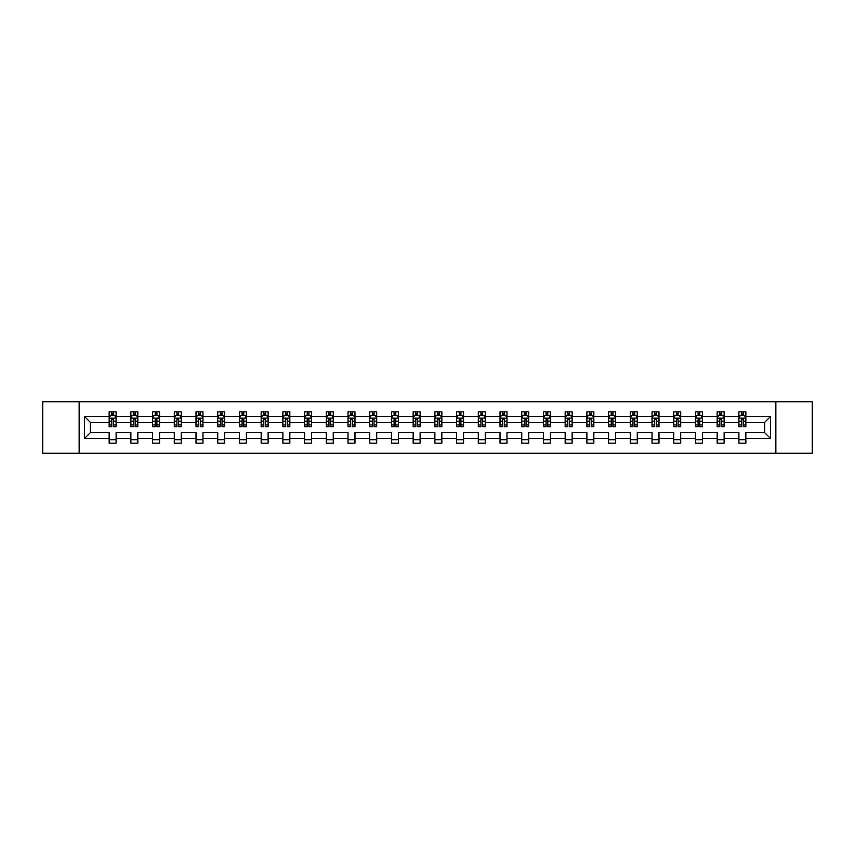 <?xml version="1.0" encoding="UTF-8"?>
<svg xmlns="http://www.w3.org/2000/svg" width="855" height="855" viewBox="0 0 855 855"><rect width="100%" height="100%" fill="white"/><g stroke="black" fill="none" stroke-linecap="round" stroke-linejoin="round"><path stroke-width="1.28" d="M775.848 401.743L42.75 401.743L42.75 453.257L812.25 453.257L812.25 401.743L775.848 401.743L775.848 453.257M745.849 438.497L745.849 432.651L764.648 432.651L770.494 438.497L745.849 438.497L745.849 443.157L738.891 443.157L738.891 438.497L724.132 438.497L724.132 443.157L717.174 443.157L717.174 438.497L702.425 438.497L702.425 443.157L695.457 443.157L695.457 438.497L680.708 438.497L680.708 443.157L673.751 443.157L673.751 438.497L658.991 438.497L658.991 443.157L652.034 443.157L652.034 438.497L637.274 438.497L637.274 443.157L630.317 443.157L630.317 438.497L615.557 438.497L615.557 443.157L608.6 443.157L608.6 438.497L593.84 438.497L593.84 443.157L586.883 443.157L586.883 438.497L572.134 438.497L572.134 443.157L565.166 443.157L565.166 438.497L550.417 438.497L550.417 443.157L543.449 443.157L543.449 438.497L528.7 438.497L528.7 443.157L521.742 443.157L521.742 438.497L506.983 438.497L506.983 443.157L500.025 443.157L500.025 438.497L485.266 438.497L485.266 443.157L478.308 443.157L478.308 438.497L463.549 438.497L463.549 443.157L456.591 443.157L456.591 438.497L441.843 438.497L441.843 443.157L434.874 443.157L434.874 438.497L420.126 438.497L420.126 443.157L413.157 443.157L413.157 438.497L398.409 438.497L398.409 443.157L391.451 443.157L391.451 438.497L376.692 438.497L376.692 443.157L369.734 443.157L369.734 438.497L354.975 438.497L354.975 443.157L348.017 443.157L348.017 438.497L333.258 438.497L333.258 443.157L326.3 443.157L326.3 438.497L311.551 438.497L311.551 443.157L304.583 443.157L304.583 438.497L289.834 438.497L289.834 443.157L282.866 443.157L282.866 438.497L268.117 438.497L268.117 443.157L261.16 443.157L261.16 438.497L246.4 438.497L246.4 443.157L239.443 443.157L239.443 438.497L224.683 438.497L224.683 443.157L217.726 443.157L217.726 438.497L202.966 438.497L202.966 443.157L196.009 443.157L196.009 438.497L181.249 438.497L181.249 443.157L174.292 443.157L174.292 438.497L159.543 438.497L159.543 443.157L152.575 443.157L152.575 438.497L137.826 438.497L137.826 443.157L130.868 443.157L130.868 438.497L116.109 438.497L116.109 443.157L109.151 443.157L109.151 438.497L84.506 438.497L84.506 416.503L109.151 416.503L109.151 411.843L116.109 411.843L116.109 416.503L130.868 416.503L130.868 411.843L137.826 411.843L137.826 416.503L152.575 416.503L152.575 411.843L159.543 411.843L159.543 416.503L174.292 416.503L174.292 411.843L181.249 411.843L181.249 416.503L196.009 416.503L196.009 411.843L202.966 411.843L202.966 416.503L217.726 416.503L217.726 411.843L224.683 411.843L224.683 416.503L239.443 416.503L239.443 411.843L246.4 411.843L246.4 416.503L261.16 416.503L261.16 411.843L268.117 411.843L268.117 416.503L282.866 416.503L282.866 411.843L289.834 411.843L289.834 416.503L304.583 416.503L304.583 411.843L311.551 411.843L311.551 416.503L326.3 416.503L326.3 411.843L333.258 411.843L333.258 416.503L348.017 416.503L348.017 411.843L354.975 411.843L354.975 416.503L369.734 416.503L369.734 411.843L376.692 411.843L376.692 416.503L391.451 416.503L391.451 411.843L398.409 411.843L398.409 416.503L413.157 416.503L413.157 411.843L420.126 411.843L420.126 416.503L434.874 416.503L434.874 411.843L441.843 411.843L441.843 416.503L456.591 416.503L456.591 411.843L463.549 411.843L463.549 416.503L478.308 416.503L478.308 411.843L485.266 411.843L485.266 416.503L500.025 416.503L500.025 411.843L506.983 411.843L506.983 416.503L521.742 416.503L521.742 411.843L528.7 411.843L528.7 416.503L543.449 416.503L543.449 411.843L550.417 411.843L550.417 416.503L565.166 416.503L565.166 411.843L572.134 411.843L572.134 416.503L586.883 416.503L586.883 411.843L593.84 411.843L593.84 416.503L608.6 416.503L608.6 411.843L615.557 411.843L615.557 416.503L630.317 416.503L630.317 411.843L637.274 411.843L637.274 416.503L652.034 416.503L652.034 411.843L658.991 411.843L658.991 416.503L673.751 416.503L673.751 411.843L680.708 411.843L680.708 416.503L695.457 416.503L695.457 411.843L702.425 411.843L702.425 416.503L717.174 416.503L717.174 411.843L724.132 411.843L724.132 416.503L738.891 416.503L738.891 411.843L745.849 411.843L745.849 416.503L770.494 416.503L770.494 438.497M79.152 453.257L79.152 401.743M738.891 416.503L738.891 422.349L724.132 422.349L724.132 416.503M724.132 438.497L724.132 432.651L738.891 432.651L738.891 438.497M717.174 416.503L717.174 422.349L702.425 422.349L702.425 416.503M702.425 438.497L702.425 432.651L717.174 432.651L717.174 438.497M695.457 416.503L695.457 422.349L680.708 422.349L680.708 416.503M680.708 438.497L680.708 432.651L695.457 432.651L695.457 438.497M673.751 416.503L673.751 422.349L658.991 422.349L658.991 416.503M658.991 438.497L658.991 432.651L673.751 432.651L673.751 438.497M652.034 416.503L652.034 422.349L637.274 422.349L637.274 416.503M637.274 438.497L637.274 432.651L652.034 432.651L652.034 438.497M630.317 416.503L630.317 422.349L615.557 422.349L615.557 416.503M615.557 438.497L615.557 432.651L630.317 432.651L630.317 438.497M608.6 416.503L608.6 422.349L593.84 422.349L593.84 416.503M593.84 438.497L593.84 432.651L608.6 432.651L608.6 438.497M586.883 416.503L586.883 422.349L572.134 422.349L572.134 416.503M572.134 438.497L572.134 432.651L586.883 432.651L586.883 438.497M565.166 416.503L565.166 422.349L550.417 422.349L550.417 416.503M550.417 438.497L550.417 432.651L565.166 432.651L565.166 438.497M543.449 416.503L543.449 422.349L528.7 422.349L528.7 416.503M528.7 438.497L528.7 432.651L543.449 432.651L543.449 438.497M521.742 416.503L521.742 422.349L506.983 422.349L506.983 416.503M506.983 438.497L506.983 432.651L521.742 432.651L521.742 438.497M500.025 416.503L500.025 422.349L485.266 422.349L485.266 416.503M485.266 438.497L485.266 432.651L500.025 432.651L500.025 438.497M478.308 416.503L478.308 422.349L463.549 422.349L463.549 416.503M463.549 438.497L463.549 432.651L478.308 432.651L478.308 438.497M456.591 416.503L456.591 422.349L441.843 422.349L441.843 416.503M441.843 438.497L441.843 432.651L456.591 432.651L456.591 438.497M434.874 416.503L434.874 422.349L420.126 422.349L420.126 416.503M420.126 438.497L420.126 432.651L434.874 432.651L434.874 438.497M413.157 416.503L413.157 422.349L398.409 422.349L398.409 416.503M398.409 438.497L398.409 432.651L413.157 432.651L413.157 438.497M391.451 416.503L391.451 422.349L376.692 422.349L376.692 416.503M376.692 438.497L376.692 432.651L391.451 432.651L391.451 438.497M369.734 416.503L369.734 422.349L354.975 422.349L354.975 416.503M354.975 438.497L354.975 432.651L369.734 432.651L369.734 438.497M348.017 416.503L348.017 422.349L333.258 422.349L333.258 416.503M333.258 438.497L333.258 432.651L348.017 432.651L348.017 438.497M326.3 416.503L326.3 422.349L311.551 422.349L311.551 416.503M311.551 438.497L311.551 432.651L326.3 432.651L326.3 438.497M304.583 416.503L304.583 422.349L289.834 422.349L289.834 416.503M289.834 438.497L289.834 432.651L304.583 432.651L304.583 438.497M282.866 416.503L282.866 422.349L268.117 422.349L268.117 416.503M268.117 438.497L268.117 432.651L282.866 432.651L282.866 438.497M261.16 416.503L261.16 422.349L246.4 422.349L246.4 416.503M246.4 438.497L246.4 432.651L261.16 432.651L261.16 438.497M239.443 416.503L239.443 422.349L224.683 422.349L224.683 416.503M224.683 438.497L224.683 432.651L239.443 432.651L239.443 438.497M217.726 416.503L217.726 422.349L202.966 422.349L202.966 416.503M202.966 438.497L202.966 432.651L217.726 432.651L217.726 438.497M196.009 416.503L196.009 422.349L181.249 422.349L181.249 416.503M181.249 438.497L181.249 432.651L196.009 432.651L196.009 438.497M174.292 416.503L174.292 422.349L159.543 422.349L159.543 416.503M159.543 438.497L159.543 432.651L174.292 432.651L174.292 438.497M152.575 416.503L152.575 422.349L137.826 422.349L137.826 416.503M137.826 438.497L137.826 432.651L152.575 432.651L152.575 438.497M130.868 416.503L130.868 422.349L116.109 422.349L116.109 416.503M116.109 438.497L116.109 432.651L130.868 432.651L130.868 438.497M109.151 416.503L109.151 422.349L90.352 422.349L90.352 432.651L109.151 432.651L109.151 438.497M84.506 416.503L90.352 422.349M764.648 432.651L764.648 422.349L745.849 422.349L745.849 416.503M741.542 415.316L743.209 415.316M719.825 415.316L721.492 415.316M698.108 415.316L699.775 415.316M676.391 415.316L678.058 415.316M654.673 415.316L656.341 415.316M632.957 415.316L634.634 415.316M611.24 415.316L612.917 415.316M589.533 415.316L591.2 415.316M567.816 415.316L569.483 415.316M546.099 415.316L547.766 415.316M524.382 415.316L526.049 415.316M502.665 415.316L504.343 415.316M480.948 415.316L482.626 415.316M459.242 415.316L460.909 415.316M437.525 415.316L439.192 415.316M415.808 415.316L417.475 415.316M394.091 415.316L395.758 415.316M372.374 415.316L374.052 415.316M350.657 415.316L352.335 415.316M328.951 415.316L330.618 415.316M307.234 415.316L308.901 415.316M285.517 415.316L287.184 415.316M263.8 415.316L265.467 415.316M242.083 415.316L243.761 415.316M220.366 415.316L222.043 415.316M198.659 415.316L200.327 415.316M176.942 415.316L178.61 415.316M155.225 415.316L156.893 415.316M133.508 415.316L135.176 415.316M111.791 415.316L113.459 415.316M109.151 439.684L116.109 439.684M130.868 439.684L137.826 439.684M152.575 439.684L159.543 439.684M174.292 439.684L181.249 439.684M196.009 439.684L202.966 439.684M217.726 439.684L224.683 439.684M239.443 439.684L246.4 439.684M261.16 439.684L268.117 439.684M282.866 439.684L289.834 439.684M304.583 439.684L311.551 439.684M326.3 439.684L333.258 439.684M348.017 439.684L354.975 439.684M369.734 439.684L376.692 439.684M391.451 439.684L398.409 439.684M413.157 439.684L420.126 439.684M434.874 439.684L441.843 439.684M456.591 439.684L463.549 439.684M478.308 439.684L485.266 439.684M500.025 439.684L506.983 439.684M521.742 439.684L528.7 439.684M543.449 439.684L550.417 439.684M565.166 439.684L572.134 439.684M586.883 439.684L593.84 439.684M608.6 439.684L615.557 439.684M630.317 439.684L637.274 439.684M652.034 439.684L658.991 439.684M673.751 439.684L680.708 439.684M695.457 439.684L702.425 439.684M717.174 439.684L724.132 439.684M738.891 439.684L745.849 439.684M90.352 432.651L84.506 438.497M770.494 416.503L764.648 422.349M113.459 413.649L111.791 413.649M110.455 415.551L109.151 415.551L109.151 411.843L111.791 411.843L111.791 415.391M109.151 424.924L109.151 426.666L111.791 426.666L111.791 424.924L109.151 424.924L109.151 422.349M116.109 422.349L116.109 426.666L113.459 426.666L113.459 419.217L111.791 419.217L111.791 424.924M114.805 415.551L116.109 415.551L116.109 411.843L113.459 411.843L113.459 415.391M116.109 418.17L114.72 415.391L110.541 415.391L109.151 418.17M135.176 413.649L133.508 413.649M132.172 415.551L130.868 415.551L130.868 411.843L133.508 411.843L133.508 415.391M130.868 424.924L130.868 426.666L133.508 426.666L133.508 424.924L130.868 424.924L130.868 422.349M137.826 422.349L137.826 426.666L135.176 426.666L135.176 419.217L133.508 419.217L133.508 424.924M136.511 415.551L137.826 415.551L137.826 411.843L135.176 411.843L135.176 415.391M137.826 418.17L136.437 415.391L132.258 415.391L130.868 418.17M156.893 413.649L155.225 413.649M153.889 415.551L152.575 415.551L152.575 411.843L155.225 411.843L155.225 415.391M152.575 424.924L152.575 426.666L155.225 426.666L155.225 424.924L152.575 424.924L152.575 422.349M159.543 422.349L159.543 426.666L156.893 426.666L156.893 419.217L155.225 419.217L155.225 424.924M158.228 415.551L159.543 415.551L159.543 411.843L156.893 411.843L156.893 415.391M159.543 418.17L158.143 415.391L153.975 415.391L152.575 418.17M178.61 413.649L176.942 413.649M175.606 415.551L174.292 415.551L174.292 411.843L176.942 411.843L176.942 415.391M174.292 424.924L174.292 426.666L176.942 426.666L176.942 424.924L174.292 424.924L174.292 422.349M181.249 422.349L181.249 426.666L178.61 426.666L178.61 419.217L176.942 419.217L176.942 424.924M179.945 415.551L181.249 415.551L181.249 411.843L178.61 411.843L178.61 415.391M181.249 418.17L179.86 415.391L175.681 415.391L174.292 418.17M200.327 413.649L198.659 413.649M197.323 415.551L196.009 415.551L196.009 411.843L198.659 411.843L198.659 415.391M196.009 424.924L196.009 426.666L198.659 426.666L198.659 424.924L196.009 424.924L196.009 422.349M202.966 422.349L202.966 426.666L200.327 426.666L200.327 419.217L198.659 419.217L198.659 424.924M201.662 415.551L202.966 415.551L202.966 411.843L200.327 411.843L200.327 415.391M202.966 418.17L201.577 415.391L197.398 415.391L196.009 418.17M222.043 413.649L220.366 413.649M219.03 415.551L217.726 415.551L217.726 411.843L220.366 411.843L220.366 415.391M217.726 424.924L217.726 426.666L220.366 426.666L220.366 424.924L217.726 424.924L217.726 422.349M224.683 422.349L224.683 426.666L222.043 426.666L222.043 419.217L220.366 419.217L220.366 424.924M223.379 415.551L224.683 415.551L224.683 411.843L222.043 411.843L222.043 415.391M224.683 418.17L223.294 415.391L219.115 415.391L217.726 418.17M243.761 413.649L242.083 413.649M240.747 415.551L239.443 415.551L239.443 411.843L242.083 411.843L242.083 415.391M239.443 424.924L239.443 426.666L242.083 426.666L242.083 424.924L239.443 424.924L239.443 422.349M246.4 422.349L246.4 426.666L243.761 426.666L243.761 419.217L242.083 419.217L242.083 424.924M245.096 415.551L246.4 415.551L246.4 411.843L243.761 411.843L243.761 415.391M246.4 418.17L245.011 415.391L240.832 415.391L239.443 418.17M265.467 413.649L263.8 413.649M262.464 415.551L261.16 415.551L261.16 411.843L263.8 411.843L263.8 415.391M261.16 424.924L261.16 426.666L263.8 426.666L263.8 424.924L261.16 424.924L261.16 422.349M268.117 422.349L268.117 426.666L265.467 426.666L265.467 419.217L263.8 419.217L263.8 424.924M266.803 415.551L268.117 415.551L268.117 411.843L265.467 411.843L265.467 415.391M268.117 418.17L266.728 415.391L262.549 415.391L261.16 418.17M287.184 413.649L285.517 413.649M284.181 415.551L282.866 415.551L282.866 411.843L285.517 411.843L285.517 415.391M282.866 424.924L282.866 426.666L285.517 426.666L285.517 424.924L282.866 424.924L282.866 422.349M289.834 422.349L289.834 426.666L287.184 426.666L287.184 419.217L285.517 419.217L285.517 424.924M288.52 415.551L289.834 415.551L289.834 411.843L287.184 411.843L287.184 415.391M289.834 418.17L288.434 415.391L284.266 415.391L282.866 418.17M308.901 413.649L307.234 413.649M305.898 415.551L304.583 415.551L304.583 411.843L307.234 411.843L307.234 415.391M304.583 424.924L304.583 426.666L307.234 426.666L307.234 424.924L304.583 424.924L304.583 422.349M311.551 422.349L311.551 426.666L308.901 426.666L308.901 419.217L307.234 419.217L307.234 424.924M310.237 415.551L311.551 415.551L311.551 411.843L308.901 411.843L308.901 415.391M311.551 418.17L310.151 415.391L305.983 415.391L304.583 418.17M330.618 413.649L328.951 413.649M327.615 415.551L326.3 415.551L326.3 411.843L328.951 411.843L328.951 415.391M326.3 424.924L326.3 426.666L328.951 426.666L328.951 424.924L326.3 424.924L326.3 422.349M333.258 422.349L333.258 426.666L330.618 426.666L330.618 419.217L328.951 419.217L328.951 424.924M331.954 415.551L333.258 415.551L333.258 411.843L330.618 411.843L330.618 415.391M333.258 418.17L331.868 415.391L327.689 415.391L326.3 418.17M352.335 413.649L350.657 413.649M349.321 415.551L348.017 415.551L348.017 411.843L350.657 411.843L350.657 415.391M348.017 424.924L348.017 426.666L350.657 426.666L350.657 424.924L348.017 424.924L348.017 422.349M354.975 422.349L354.975 426.666L352.335 426.666L352.335 419.217L350.657 419.217L350.657 424.924M353.671 415.551L354.975 415.551L354.975 411.843L352.335 411.843L352.335 415.391M354.975 418.17L353.585 415.391L349.406 415.391L348.017 418.17M374.052 413.649L372.374 413.649M371.038 415.551L369.734 415.551L369.734 411.843L372.374 411.843L372.374 415.391M369.734 424.924L369.734 426.666L372.374 426.666L372.374 424.924L369.734 424.924L369.734 422.349M376.692 422.349L376.692 426.666L374.052 426.666L374.052 419.217L372.374 419.217L372.374 424.924M375.388 415.551L376.692 415.551L376.692 411.843L374.052 411.843L374.052 415.391M376.692 418.17L375.302 415.391L371.123 415.391L369.734 418.17M395.758 413.649L394.091 413.649M392.755 415.551L391.451 415.551L391.451 411.843L394.091 411.843L394.091 415.391M391.451 424.924L391.451 426.666L394.091 426.666L394.091 424.924L391.451 424.924L391.451 422.349M398.409 422.349L398.409 426.666L395.758 426.666L395.758 419.217L394.091 419.217L394.091 424.924M397.094 415.551L398.409 415.551L398.409 411.843L395.758 411.843L395.758 415.391M398.409 418.17L397.019 415.391L392.84 415.391L391.451 418.17M417.475 413.649L415.808 413.649M414.472 415.551L413.157 415.551L413.157 411.843L415.808 411.843L415.808 415.391M413.157 424.924L413.157 426.666L415.808 426.666L415.808 424.924L413.157 424.924L413.157 422.349M420.126 422.349L420.126 426.666L417.475 426.666L417.475 419.217L415.808 419.217L415.808 424.924M418.811 415.551L420.126 415.551L420.126 411.843L417.475 411.843L417.475 415.391M420.126 418.17L418.726 415.391L414.557 415.391L413.157 418.17M439.192 413.649L437.525 413.649M436.189 415.551L434.874 415.551L434.874 411.843L437.525 411.843L437.525 415.391M434.874 424.924L434.874 426.666L437.525 426.666L437.525 424.924L434.874 424.924L434.874 422.349M441.843 422.349L441.843 426.666L439.192 426.666L439.192 419.217L437.525 419.217L437.525 424.924M440.528 415.551L441.843 415.551L441.843 411.843L439.192 411.843L439.192 415.391M441.843 418.17L440.443 415.391L436.274 415.391L434.874 418.17M460.909 413.649L459.242 413.649M457.906 415.551L456.591 415.551L456.591 411.843L459.242 411.843L459.242 415.391M456.591 424.924L456.591 426.666L459.242 426.666L459.242 424.924L456.591 424.924L456.591 422.349M463.549 422.349L463.549 426.666L460.909 426.666L460.909 419.217L459.242 419.217L459.242 424.924M462.245 415.551L463.549 415.551L463.549 411.843L460.909 411.843L460.909 415.391M463.549 418.17L462.16 415.391L457.981 415.391L456.591 418.17M482.626 413.649L480.948 413.649M479.612 415.551L478.308 415.551L478.308 411.843L480.948 411.843L480.948 415.391M478.308 424.924L478.308 426.666L480.948 426.666L480.948 424.924L478.308 424.924L478.308 422.349M485.266 422.349L485.266 426.666L482.626 426.666L482.626 419.217L480.948 419.217L480.948 424.924M483.962 415.551L485.266 415.551L485.266 411.843L482.626 411.843L482.626 415.391M485.266 418.17L483.877 415.391L479.698 415.391L478.308 418.17M504.343 413.649L502.665 413.649M501.329 415.551L500.025 415.551L500.025 411.843L502.665 411.843L502.665 415.391M500.025 424.924L500.025 426.666L502.665 426.666L502.665 424.924L500.025 424.924L500.025 422.349M506.983 422.349L506.983 426.666L504.343 426.666L504.343 419.217L502.665 419.217L502.665 424.924M505.679 415.551L506.983 415.551L506.983 411.843L504.343 411.843L504.343 415.391M506.983 418.17L505.594 415.391L501.415 415.391L500.025 418.17M526.049 413.649L524.382 413.649M523.046 415.551L521.742 415.551L521.742 411.843L524.382 411.843L524.382 415.391M521.742 424.924L521.742 426.666L524.382 426.666L524.382 424.924L521.742 424.924L521.742 422.349M528.7 422.349L528.7 426.666L526.049 426.666L526.049 419.217L524.382 419.217L524.382 424.924M527.385 415.551L528.7 415.551L528.7 411.843L526.049 411.843L526.049 415.391M528.7 418.17L527.311 415.391L523.132 415.391L521.742 418.17M547.766 413.649L546.099 413.649M544.763 415.551L543.449 415.551L543.449 411.843L546.099 411.843L546.099 415.391M543.449 424.924L543.449 426.666L546.099 426.666L546.099 424.924L543.449 424.924L543.449 422.349M550.417 422.349L550.417 426.666L547.766 426.666L547.766 419.217L546.099 419.217L546.099 424.924M549.102 415.551L550.417 415.551L550.417 411.843L547.766 411.843L547.766 415.391M550.417 418.17L549.017 415.391L544.849 415.391L543.449 418.17M569.483 413.649L567.816 413.649M566.48 415.551L565.166 415.551L565.166 411.843L567.816 411.843L567.816 415.391M565.166 424.924L565.166 426.666L567.816 426.666L567.816 424.924L565.166 424.924L565.166 422.349M572.134 422.349L572.134 426.666L569.483 426.666L569.483 419.217L567.816 419.217L567.816 424.924M570.819 415.551L572.134 415.551L572.134 411.843L569.483 411.843L569.483 415.391M572.134 418.17L570.734 415.391L566.566 415.391L565.166 418.17M591.2 413.649L589.533 413.649M588.197 415.551L586.883 415.551L586.883 411.843L589.533 411.843L589.533 415.391M586.883 424.924L586.883 426.666L589.533 426.666L589.533 424.924L586.883 424.924L586.883 422.349M593.84 422.349L593.84 426.666L591.2 426.666L591.2 419.217L589.533 419.217L589.533 424.924M592.536 415.551L593.84 415.551L593.84 411.843L591.2 411.843L591.2 415.391M593.84 418.17L592.451 415.391L588.272 415.391L586.883 418.17M612.917 413.649L611.24 413.649M609.904 415.551L608.6 415.551L608.6 411.843L611.24 411.843L611.24 415.391M608.6 424.924L608.6 426.666L611.24 426.666L611.24 424.924L608.6 424.924L608.6 422.349M615.557 422.349L615.557 426.666L612.917 426.666L612.917 419.217L611.24 419.217L611.24 424.924M614.253 415.551L615.557 415.551L615.557 411.843L612.917 411.843L612.917 415.391M615.557 418.17L614.168 415.391L609.989 415.391L608.6 418.17M634.634 413.649L632.957 413.649M631.621 415.551L630.317 415.551L630.317 411.843L632.957 411.843L632.957 415.391M630.317 424.924L630.317 426.666L632.957 426.666L632.957 424.924L630.317 424.924L630.317 422.349M637.274 422.349L637.274 426.666L634.634 426.666L634.634 419.217L632.957 419.217L632.957 424.924M635.97 415.551L637.274 415.551L637.274 411.843L634.634 411.843L634.634 415.391M637.274 418.17L635.885 415.391L631.706 415.391L630.317 418.17M656.341 413.649L654.673 413.649M653.338 415.551L652.034 415.551L652.034 411.843L654.673 411.843L654.673 415.391M652.034 424.924L652.034 426.666L654.673 426.666L654.673 424.924L652.034 424.924L652.034 422.349M658.991 422.349L658.991 426.666L656.341 426.666L656.341 419.217L654.673 419.217L654.673 424.924M657.677 415.551L658.991 415.551L658.991 411.843L656.341 411.843L656.341 415.391M658.991 418.17L657.602 415.391L653.423 415.391L652.034 418.17M678.058 413.649L676.391 413.649M675.055 415.551L673.751 415.551L673.751 411.843L676.391 411.843L676.391 415.391M673.751 424.924L673.751 426.666L676.391 426.666L676.391 424.924L673.751 424.924L673.751 422.349M680.708 422.349L680.708 426.666L678.058 426.666L678.058 419.217L676.391 419.217L676.391 424.924M679.394 415.551L680.708 415.551L680.708 411.843L678.058 411.843L678.058 415.391M680.708 418.17L679.319 415.391L675.14 415.391L673.751 418.17M699.775 413.649L698.108 413.649M696.772 415.551L695.457 415.551L695.457 411.843L698.108 411.843L698.108 415.391M695.457 424.924L695.457 426.666L698.108 426.666L698.108 424.924L695.457 424.924L695.457 422.349M702.425 422.349L702.425 426.666L699.775 426.666L699.775 419.217L698.108 419.217L698.108 424.924M701.111 415.551L702.425 415.551L702.425 411.843L699.775 411.843L699.775 415.391M702.425 418.17L701.025 415.391L696.857 415.391L695.457 418.17M721.492 413.649L719.825 413.649M718.489 415.551L717.174 415.551L717.174 411.843L719.825 411.843L719.825 415.391M717.174 424.924L717.174 426.666L719.825 426.666L719.825 424.924L717.174 424.924L717.174 422.349M724.132 422.349L724.132 426.666L721.492 426.666L721.492 419.217L719.825 419.217L719.825 424.924M722.828 415.551L724.132 415.551L724.132 411.843L721.492 411.843L721.492 415.391M724.132 418.17L722.742 415.391L718.563 415.391L717.174 418.17M743.209 413.649L741.542 413.649M740.195 415.551L738.891 415.551L738.891 411.843L741.542 411.843L741.542 415.391M738.891 424.924L738.891 426.666L741.542 426.666L741.542 424.924L738.891 424.924L738.891 422.349M745.849 422.349L745.849 426.666L743.209 426.666L743.209 419.217L741.542 419.217L741.542 424.924M744.545 415.551L745.849 415.551L745.849 411.843L743.209 411.843L743.209 415.391M745.849 418.17L744.459 415.391L740.28 415.391L738.891 418.17M116.077 418.106L109.184 418.106M116.109 424.924L113.459 424.924M111.791 421.184L109.151 421.184M116.109 421.184L113.459 421.184M113.459 414.536L111.791 414.536M137.794 418.106L130.901 418.106M137.826 424.924L135.176 424.924M133.508 421.184L130.868 421.184M137.826 421.184L135.176 421.184M135.176 414.536L133.508 414.536M159.5 418.106L152.618 418.106M159.543 424.924L156.893 424.924M155.225 421.184L152.575 421.184M159.543 421.184L156.893 421.184M156.893 414.536L155.225 414.536M181.217 418.106L174.335 418.106M181.249 424.924L178.61 424.924M176.942 421.184L174.292 421.184M181.249 421.184L178.61 421.184M178.61 414.536L176.942 414.536M202.934 418.106L196.041 418.106M202.966 424.924L200.327 424.924M198.659 421.184L196.009 421.184M202.966 421.184L200.327 421.184M200.327 414.536L198.659 414.536M224.651 418.106L217.758 418.106M224.683 424.924L222.043 424.924M220.366 421.184L217.726 421.184M224.683 421.184L222.043 421.184M222.043 414.536L220.366 414.536M246.368 418.106L239.475 418.106M246.4 424.924L243.761 424.924M242.083 421.184L239.443 421.184M246.4 421.184L243.761 421.184M243.761 414.536L242.083 414.536M268.085 418.106L261.192 418.106M268.117 424.924L265.467 424.924M263.8 421.184L261.16 421.184M268.117 421.184L265.467 421.184M265.467 414.536L263.8 414.536M289.792 418.106L282.909 418.106M289.834 424.924L287.184 424.924M285.517 421.184L282.866 421.184M289.834 421.184L287.184 421.184M287.184 414.536L285.517 414.536M311.509 418.106L304.626 418.106M311.551 424.924L308.901 424.924M307.234 421.184L304.583 421.184M311.551 421.184L308.901 421.184M308.901 414.536L307.234 414.536M333.226 418.106L326.332 418.106M333.258 424.924L330.618 424.924M328.951 421.184L326.3 421.184M333.258 421.184L330.618 421.184M330.618 414.536L328.951 414.536M354.943 418.106L348.049 418.106M354.975 424.924L352.335 424.924M350.657 421.184L348.017 421.184M354.975 421.184L352.335 421.184M352.335 414.536L350.657 414.536M376.66 418.106L369.766 418.106M376.692 424.924L374.052 424.924M372.374 421.184L369.734 421.184M376.692 421.184L374.052 421.184M374.052 414.536L372.374 414.536M398.377 418.106L391.483 418.106M398.409 424.924L395.758 424.924M394.091 421.184L391.451 421.184M398.409 421.184L395.758 421.184M395.758 414.536L394.091 414.536M420.083 418.106L413.2 418.106M420.126 424.924L417.475 424.924M415.808 421.184L413.157 421.184M420.126 421.184L417.475 421.184M417.475 414.536L415.808 414.536M441.8 418.106L434.917 418.106M441.843 424.924L439.192 424.924M437.525 421.184L434.874 421.184M441.843 421.184L439.192 421.184M439.192 414.536L437.525 414.536M463.517 418.106L456.623 418.106M463.549 424.924L460.909 424.924M459.242 421.184L456.591 421.184M463.549 421.184L460.909 421.184M460.909 414.536L459.242 414.536M485.234 418.106L478.34 418.106M485.266 424.924L482.626 424.924M480.948 421.184L478.308 421.184M485.266 421.184L482.626 421.184M482.626 414.536L480.948 414.536M506.951 418.106L500.057 418.106M506.983 424.924L504.343 424.924M502.665 421.184L500.025 421.184M506.983 421.184L504.343 421.184M504.343 414.536L502.665 414.536M528.668 418.106L521.774 418.106M528.7 424.924L526.049 424.924M524.382 421.184L521.742 421.184M528.7 421.184L526.049 421.184M526.049 414.536L524.382 414.536M550.374 418.106L543.491 418.106M550.417 424.924L547.766 424.924M546.099 421.184L543.449 421.184M550.417 421.184L547.766 421.184M547.766 414.536L546.099 414.536M572.091 418.106L565.208 418.106M572.134 424.924L569.483 424.924M567.816 421.184L565.166 421.184M572.134 421.184L569.483 421.184M569.483 414.536L567.816 414.536M593.808 418.106L586.915 418.106M593.84 424.924L591.2 424.924M589.533 421.184L586.883 421.184M593.84 421.184L591.2 421.184M591.2 414.536L589.533 414.536M615.525 418.106L608.632 418.106M615.557 424.924L612.917 424.924M611.24 421.184L608.6 421.184M615.557 421.184L612.917 421.184M612.917 414.536L611.24 414.536M637.242 418.106L630.349 418.106M637.274 424.924L634.634 424.924M632.957 421.184L630.317 421.184M637.274 421.184L634.634 421.184M634.634 414.536L632.957 414.536M658.959 418.106L652.066 418.106M658.991 424.924L656.341 424.924M654.673 421.184L652.034 421.184M658.991 421.184L656.341 421.184M656.341 414.536L654.673 414.536M680.666 418.106L673.783 418.106M680.708 424.924L678.058 424.924M676.391 421.184L673.751 421.184M680.708 421.184L678.058 421.184M678.058 414.536L676.391 414.536M702.383 418.106L695.5 418.106M702.425 424.924L699.775 424.924M698.108 421.184L695.457 421.184M702.425 421.184L699.775 421.184M699.775 414.536L698.108 414.536M724.1 418.106L717.206 418.106M724.132 424.924L721.492 424.924M719.825 421.184L717.174 421.184M724.132 421.184L721.492 421.184M721.492 414.536L719.825 414.536M745.817 418.106L738.923 418.106M745.849 424.924L743.209 424.924M741.542 421.184L738.891 421.184M745.849 421.184L743.209 421.184M743.209 414.536L741.542 414.536"/></g></svg>
